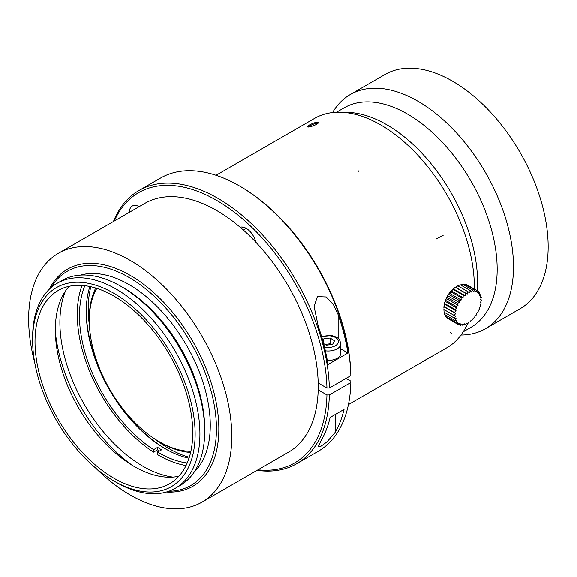 <?xml version="1.0" encoding="UTF-8"?>
<svg xmlns="http://www.w3.org/2000/svg" width="577" height="577" viewBox="0 0 577 577"><rect width="100%" height="100%" fill="white"/><g stroke="black" fill="none" stroke-linecap="round" stroke-linejoin="round"><path stroke-width="0.87" d="M246.249 228.405L243.371 230.072M332.568 112.573A135.191 78.054 60 0 1 350.297 94.534L384.96 74.52A135.191 78.054 60 0 1 520.151 152.573A135.191 78.054 60 0 1 520.151 308.688L485.488 328.695A135.191 78.054 60 0 1 461.001 335.028M350.297 94.534A135.191 78.054 60 0 1 485.488 172.588A135.191 78.054 60 0 1 485.488 328.695M336.478 112.27L344.173 107.827A126.745 73.178 60 0 1 470.919 181.005A126.745 73.178 60 0 1 470.919 327.354L463.223 331.797M340.084 112.226A132.378 76.431 60 0 1 474.337 289.091A132.378 76.431 60 0 0 349.561 113.142A132.378 76.431 60 0 0 314.559 118.415L216.043 175.293L314.559 118.415A132.378 76.431 60 0 1 340.084 112.226L347.267 112.378A128.44 74.152 60 0 1 438.26 173.028A128.44 74.152 60 0 1 477.208 290.815M467.579 323.553A132.378 76.431 60 0 1 465.055 328.688A132.378 76.431 60 0 1 446.937 347.7L348.421 404.578L446.937 347.7A132.378 76.431 60 0 0 467.579 323.553M309.344 125.05C313.744 122.75 316.708 121.927 318.23 122.576C319.225 124.134 307.649 128.195 307.469 126.752L309.344 125.05M318.042 123.161C315.821 123.197 313.037 124.12 309.69 125.945L308.161 126.998M194.247 472.008A114.917 66.348 -120 0 0 186.479 345.219A114.917 66.348 -120 0 0 80.564 275.099M204.698 431.286L204.698 428.523A114.917 66.348 -120 0 0 123.442 287.786L121.055 286.408A118.292 68.295 60 0 1 204.698 431.286A118.292 68.295 60 0 1 180.204 485.437L175.422 488.2A118.292 68.295 -120 0 0 175.422 351.602A118.292 68.295 -120 0 0 57.13 283.307A118.292 68.295 -120 0 0 32.629 337.458L32.629 340.221A114.917 66.348 -120 0 0 113.885 480.958L116.273 482.343A118.292 68.295 -120 0 0 175.422 488.2M168.758 491.265A123.644 71.389 -120 0 0 190.843 342.702A123.644 71.389 -120 0 0 51.144 287.541M166.407 492.015A125.339 72.363 -120 0 0 192.884 341.519A125.339 72.363 -120 0 0 49.319 289.2M95.703 468.084A143.644 82.937 -120 0 0 130.214 494.987A143.644 82.937 -120 0 0 202.037 502.105A143.644 82.937 -120 0 0 202.037 336.24A143.644 82.937 -120 0 0 58.392 253.303A143.644 82.937 -120 0 0 34.685 362.406M202.037 502.105L288.471 452.202A143.644 82.937 -120 0 0 318.179 389.864A143.644 82.937 -120 0 0 318.179 382.969A143.644 82.937 -120 0 0 255.741 242.116A143.644 82.937 -120 0 0 240.133 227.251A143.644 82.937 -120 0 0 144.827 203.4L58.392 253.303M57.13 283.307L61.905 280.545A118.292 68.295 60 0 1 121.055 286.408M116.273 482.336L116.273 482.336A118.292 68.295 -120 0 0 116.273 482.343L113.885 480.958A114.917 66.348 -120 0 0 195.141 434.048A114.917 66.348 -120 0 0 113.885 293.304A114.917 66.348 -120 0 0 32.629 340.221M113.885 478.203A111.534 64.393 -120 0 0 169.652 483.721A111.534 64.393 -120 0 0 169.652 354.934A111.534 64.393 -120 0 0 58.118 290.541A111.534 64.393 -120 0 0 41.017 379.911A111.534 64.393 -120 0 0 113.885 478.203M69.204 286.293A111.534 64.393 -120 0 0 64.4 377.502A111.534 64.393 -120 0 0 134.196 466.468A111.534 64.393 -120 0 0 178.877 476.241M86.24 310.88A114.073 65.857 -120 0 0 104.891 380.286M115.313 398.346A114.073 65.857 -120 0 0 166.097 449.194M189.011 458.225A111.815 64.559 60 0 1 165.303 448.74A111.815 64.559 60 0 1 164.38 448.199A111.815 64.559 60 0 1 86.24 311.796A111.815 64.559 60 0 1 89.875 286.524M90.863 286.74A114.073 65.857 -120 0 0 89.471 325.767M154.816 438.96A114.073 65.857 -120 0 0 189.314 457.272M95.724 288.024A101.393 58.544 -120 0 0 89.32 318.526L89.32 320.473A99.006 57.159 -120 0 0 159.331 441.73A99.006 57.159 -120 0 0 190.886 451.272M159.331 441.73L161.019 442.71A101.393 58.544 -120 0 0 190.634 452.411M96.835 288.377A99.006 57.159 -120 0 0 89.32 320.473M82.078 285.435A114.917 66.348 -120 0 0 153.547 452.123L153.626 449.642L157.608 447.341A111.815 64.559 -120 0 0 161.589 449.815L157.608 452.108A111.815 64.559 60 0 0 187.215 462.992M153.626 449.642A111.815 64.559 60 0 1 84.855 285.694M153.547 452.123L157.528 449.822A114.917 66.348 -120 0 0 159.454 451.048M157.608 447.341L157.528 449.822M186.054 465.524A114.917 66.348 -120 0 1 157.528 454.589L157.608 452.108M158.091 451.834A117.448 67.812 60 0 1 156.201 450.594M172.949 477.092A117.448 67.812 60 0 1 142.952 466.252A117.448 67.812 60 0 1 65.504 291.003M132.421 465.423A124.776 72.038 60 0 1 55.349 331.934M323.546 343.495L326.229 345.183L332.576 344.361L334.53 340.783L330.131 338.014L323.784 338.829L322.781 340.668M327.31 360.394A12.672 7.321 0 0 0 340.856 353.095L340.856 343.668A12.672 7.321 180 0 1 325.349 350.802M323.784 338.829L323.784 343.64M325.024 344.419L330.131 343.762L331.335 344.527M330.131 338.014L330.131 343.762M340.856 348.912L347.917 352.994L327.996 364.491A157.723 91.065 -120 0 0 318.223 326.149L314.09 306.502L317.357 296.614L326.308 296.967L333.463 304.692L338.136 314.645A157.723 91.065 60 0 1 347.917 352.994M346.063 378.368L350.845 381.13L350.845 382.508L329.337 394.928L326.943 394.928L318.179 389.864M138.985 190.518A157.723 91.065 -120 0 1 259.145 231.319A157.723 91.065 -120 0 1 329.337 388.025L350.845 375.613L350.845 374.228A156.035 90.091 -120 0 0 240.551 186.602L239.354 185.909A157.723 91.065 -120 0 0 160.493 178.098L138.985 190.518A157.723 91.065 -120 0 0 113.453 221.518M350.845 375.613A157.723 91.065 -120 0 0 239.354 185.909M257.097 470.313A157.723 91.065 -120 0 0 296.708 463.706L318.215 451.286A157.723 91.065 -120 0 0 350.845 382.508M296.708 463.706A157.723 91.065 -120 0 0 329.337 394.928M335.15 432.368L326.971 441.903L320.632 446.447L318.316 446.511L321.209 440.417A157.723 91.065 -120 0 0 330.109 417.452L344.051 409.403A157.723 91.065 60 0 1 335.15 432.368L335.15 414.546M129.356 212.336A14.086 8.128 60 0 1 132.27 206.068A14.086 8.128 60 0 1 139.151 206.674M240.133 227.251A14.086 8.128 60 0 1 255.741 242.116M329.337 388.025L326.943 388.025L318.179 382.969M326.943 388.025A156.035 90.091 -120 0 0 236.245 213.735A156.035 90.091 -120 0 0 114.361 220.991M257.998 469.793A156.035 90.091 -120 0 0 326.943 394.928M457.835 285.831L453.327 288.861L447.68 295.756L445.134 301.273L443.879 308.147A17.461 10.083 -60 0 1 456.227 286.755L457.835 285.831L467.947 291.666A54.93 44.739 113 0 1 467.276 294.032L465.56 293.246A54.93 43.506 96.5 0 1 465.127 295.669L463.237 295.258A54.93 40.945 82.3 0 1 463.064 297.682L461.052 297.653A54.93 37.152 70.5 0 1 461.167 300.004L459.068 300.343A54.93 32.218 60.8 0 1 459.472 302.564L457.345 303.257A54.93 26.311 52.7 0 1 458.051 305.283L455.945 306.308A54.93 19.611 45.7 0 1 456.926 308.089L454.892 309.402A54.93 12.305 39.4 0 1 456.155 310.88L454.236 312.438A54.93 4.63 33.4 0 1 455.736 313.585L453.991 315.33A54.93 3.188 27.6 0 0 455.707 316.124L454.164 317.992A54.93 10.905 21.8 0 0 456.046 318.403L454.748 320.336A54.93 18.298 15.5 0 0 456.76 320.372L455.722 322.291A54.93 25.128 8.7 0 0 457.813 321.959L457.063 323.805A54.93 31.194 0.8 0 0 459.191 323.113L458.729 324.829A54.93 36.315 -8.5 0 0 460.835 323.812L460.67 325.334A54.93 40.34 -19.9 0 0 462.704 324.029L462.819 325.298A54.93 43.131 -33.7 0 0 464.737 323.747L465.127 324.728A54.93 44.609 -49.8 0 0 466.872 322.99L467.507 323.639A54.93 44.739 -67 0 0 469.051 321.778L469.894 322.06A54.93 43.506 -83.5 0 0 471.2 320.141L472.217 320.047A54.93 40.945 -97.7 0 0 473.255 318.129L474.402 317.66A54.93 37.152 -109.5 0 0 475.159 315.807L476.386 314.963A54.93 32.218 -119.2 0 0 476.847 313.253L478.102 312.049A54.93 26.311 -127.3 0 0 478.275 310.527L479.509 308.998A54.93 19.611 -134.3 0 0 479.393 307.729L480.554 305.911A54.93 12.305 -140.6 0 0 480.172 304.93L481.211 302.875A54.93 4.63 -146.6 0 0 480.583 302.225L481.456 299.982L480.619 299.687L481.29 297.328L480.273 297.407L480.706 294.977A54.93 18.298 -164.5 0 1 479.559 295.438L479.725 293.015A54.93 25.128 -171.3 0 1 478.506 293.852L478.383 291.5A54.93 31.194 -179.2 0 1 477.129 292.698L476.725 290.476A54.93 36.315 171.5 0 1 475.484 291.998L474.784 289.971A54.93 40.34 160.1 0 1 473.623 291.782L472.628 290.007A54.93 43.131 146.3 0 1 471.589 292.063L470.327 290.577A54.93 44.609 130.2 0 1 469.447 292.82L467.947 291.673M478.434 292.265L479.732 293.015M476.732 290.541L478.391 291.5M465.798 284.786L466.613 284.641L476.725 290.476M463.201 284.562L464.673 284.136L474.784 289.971M462.523 284.165L472.635 290.007M460.561 284.937L462.516 284.172M457.655 286.012L460.215 284.742L470.327 290.577M455.477 287.223L467.276 294.032M455.448 287.404L465.56 293.239M453.327 288.861L465.127 295.669M453.125 289.416L463.237 295.258M451.272 290.873L463.064 297.682M450.94 291.811L461.052 297.645M449.368 293.195L461.167 300.004M448.956 294.501L459.068 300.336M447.68 295.756L459.472 302.564M447.233 297.415L457.345 303.257M446.252 298.475L458.051 305.283M445.833 300.466L455.938 306.308M445.134 301.273L456.926 308.089M444.78 303.56L454.892 309.395M444.362 304.072L456.155 310.88M444.124 306.596L454.236 312.438M443.944 306.776L455.736 313.585M443.879 309.488L453.991 315.33M454.164 317.985L444.052 312.15L443.908 309.315M444.636 314.494L444.34 312.316M444.629 314.494L454.741 320.336M455.722 322.291L445.61 316.456L445.242 314.847M457.063 323.812L446.951 317.97L446.641 317.054M458.729 324.837L448.581 318.915M459.314 324.555L460.662 325.334M461.723 324.671L462.819 325.305M464.196 324.195L465.12 324.736M466.692 323.178L467.5 323.639M480.67 299.521L481.442 299.968M480.389 296.802L481.29 297.328M479.646 294.364L480.706 294.977M324.454 347.044A10.141 5.857 0 0 0 337.74 343.553A10.141 5.857 0 0 0 331.22 336.016A10.141 5.857 0 0 0 321.75 337.076M338.136 338.389L338.136 314.645M241.273 228.225L243.112 227.158M358.959 170.677L358.872 171.953M431.257 356.651L424.319 360.647M443.367 235.156L436.234 239.015M451.329 333.203L450.608 332.655M468.466 322.493L465.055 328.688M340.856 343.668L339.615 339.961C339.016 339.218 337.956 337.119 331.674 335.59L321.562 336.463M314.097 306.502L314.097 307.022"/></g></svg>
